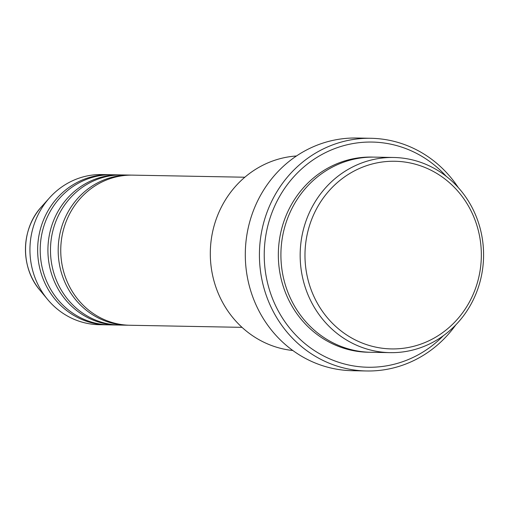 <?xml version="1.0" encoding="UTF-8"?>
<svg xmlns="http://www.w3.org/2000/svg" width="509" height="509" viewBox="0 0 509 509"><rect width="100%" height="100%" fill="white"/><g stroke="black" fill="none" stroke-linecap="round" stroke-linejoin="round"><path stroke-width="0.76" d="M244.829 177.227L132.696 175.134A75.078 70.547 91.1 0 0 125.933 175.351A75.078 70.547 91.1 0 0 60.775 252.483A75.078 70.547 91.1 0 0 129.897 325.257L242.023 327.351M131.417 175.121A75.078 70.547 91.1 0 0 130.132 175.083A75.078 70.547 91.1 0 0 123.363 175.306A75.078 70.547 91.1 0 0 58.211 252.432A75.078 70.547 91.1 0 0 127.326 325.206A75.078 70.547 91.1 0 0 128.612 325.219M130.132 175.083L122.427 174.943A75.078 70.547 91.1 0 0 115.664 175.16A75.078 70.547 91.1 0 0 50.506 252.292A75.078 70.547 91.1 0 0 119.628 325.066L127.326 325.206M121.148 174.931A75.078 70.547 91.1 0 0 119.863 174.892A75.078 70.547 91.1 0 0 113.093 175.115A75.078 70.547 91.1 0 0 47.941 252.241A75.078 70.547 91.1 0 0 117.057 325.016A75.078 70.547 91.1 0 0 118.343 325.028M119.863 174.892L112.158 174.752A75.078 70.547 91.1 0 0 105.395 174.969A75.078 70.547 91.1 0 0 40.236 252.095A75.078 70.547 91.1 0 0 109.359 324.876L117.057 325.016M110.879 174.74A75.078 70.547 91.1 0 0 109.594 174.702A75.078 70.547 91.1 0 0 102.824 174.924A75.078 70.547 91.1 0 0 37.672 252.05A75.078 70.547 91.1 0 0 106.788 324.825A75.078 70.547 91.1 0 0 108.073 324.837M399.864 348.64A93.841 88.184 91.1 0 0 481.088 247.737A93.841 88.184 91.1 0 0 386.452 161.538A93.841 88.184 91.1 0 0 305.228 262.44A93.841 88.184 91.1 0 0 399.864 348.64M384.899 157.771A97.594 91.709 -88.9 0 1 393.699 157.485A97.594 91.709 -88.9 0 1 483.55 252.095A97.594 91.709 -88.9 0 1 398.846 352.362A97.594 91.709 -88.9 0 1 390.053 352.642A97.594 91.709 -88.9 0 1 300.195 258.031A97.594 91.709 -88.9 0 1 384.899 157.771M296.473 155.983A97.594 91.709 91.1 0 0 295.042 156.091A97.594 91.709 91.1 0 0 210.312 252.432A97.594 91.709 91.1 0 0 292.84 350.51M446.291 176.368A112.61 105.821 91.1 0 0 362.007 142.393A112.61 105.821 91.1 0 0 264.534 263.477A112.61 105.821 91.1 0 0 378.098 366.919A112.61 105.821 91.1 0 0 443.314 335.736M455.746 324.939A116.364 109.346 -88.9 0 1 377.08 370.635A116.364 109.346 -88.9 0 1 366.595 370.978A116.364 109.346 -88.9 0 1 259.463 258.171A116.364 109.346 -88.9 0 1 360.455 138.626A116.364 109.346 -88.9 0 1 370.94 138.289A116.364 109.346 -88.9 0 1 458.31 187.624M393.699 157.485L374.439 157.122A97.594 91.709 91.1 0 0 365.647 157.408A97.594 91.709 91.1 0 0 280.943 257.675A97.594 91.709 91.1 0 0 370.794 352.285L390.053 352.642M370.94 138.289L356.822 138.022A116.364 109.346 91.1 0 0 346.33 138.365A116.364 109.346 91.1 0 0 245.338 257.91A116.364 109.346 91.1 0 0 352.476 370.711L366.595 370.978M109.594 174.702L101.889 174.562A75.078 70.547 91.1 0 0 95.126 174.778A75.078 70.547 91.1 0 0 49.513 197.848A75.078 70.547 91.1 0 0 47.611 299.451A75.078 70.547 91.1 0 0 99.09 324.685L106.788 324.825M369.515 352.253A97.594 91.709 -88.9 0 1 278.391 258.311A97.594 91.709 -88.9 0 1 363.076 157.364A97.594 91.709 -88.9 0 1 373.154 157.109M49.513 197.848L41.547 206.73A61.742 58.013 91.1 0 0 39.988 290.283L47.611 299.451M41.547 206.73C20.837 228.821 20.118 267.429 39.988 290.283"/></g></svg>
